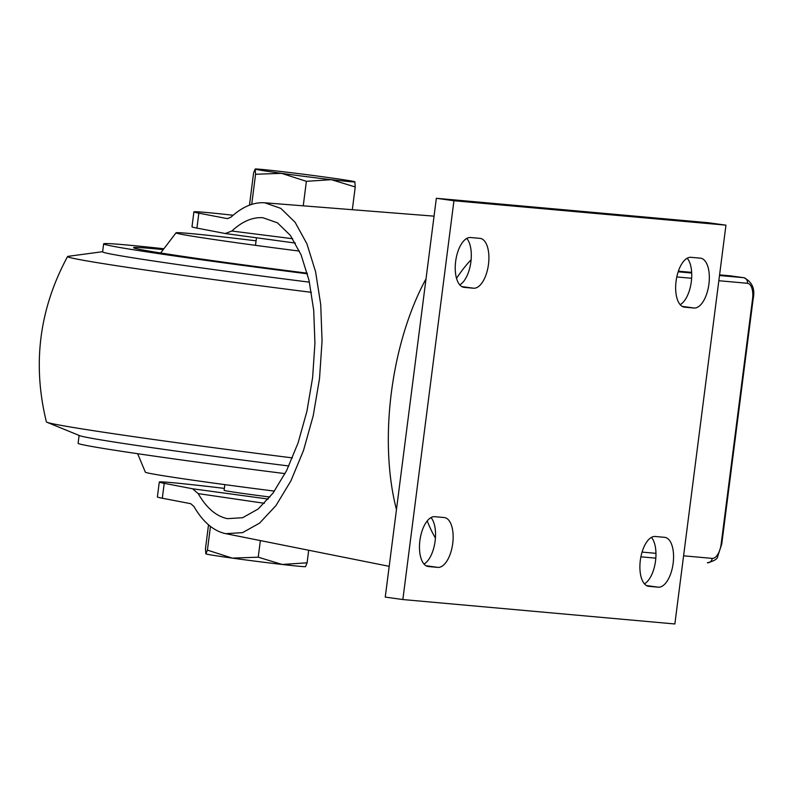 <?xml version="1.0" encoding="UTF-8"?>
<svg xmlns="http://www.w3.org/2000/svg" width="793" height="793" viewBox="0 0 793 793"><rect width="100%" height="100%" fill="white"/><g stroke="black" fill="none" stroke-linecap="round" stroke-linejoin="round"><path stroke-width="1.19" d="M274.457 491.115A120.645 2.419 -172.7 0 1 145.357 472.172L137.635 453.705M285.064 473.619A191.024 3.826 -172.7 0 1 178.475 459.534A191.024 3.826 -172.7 0 1 78.101 443.257L79.112 435.426M288.83 465.987A191.024 3.826 -172.7 0 1 179.496 451.554A191.024 3.826 -172.7 0 1 79.617 435.635L46.965 422.272A225.202 4.52 -172.7 0 1 46.39 421.896C32.206 364.056 39.263 308.933 67.574 256.536A225.202 4.52 -172.7 0 1 68.228 256.317L102.644 251.688M292.399 457.898A225.202 4.52 -172.7 0 1 164.706 441.037A225.202 4.52 -172.7 0 1 46.965 422.272M311.391 292.339A225.202 4.52 -172.7 0 1 185.879 275.756A225.202 4.52 -172.7 0 1 67.574 256.536M309.439 282.169A191.024 3.826 -172.7 0 1 202.988 268.103A191.024 3.826 -172.7 0 1 102.624 251.837L103.645 243.857A191.024 3.826 -172.7 0 1 163.883 248.754M307.416 273.813A191.024 3.826 -172.7 0 1 204.019 260.124A191.024 3.826 -172.7 0 1 103.645 243.857M307.248 273.179A160.86 3.222 -172.7 0 1 133.561 247.694A160.86 3.222 -172.7 0 1 163.239 249.607M299.447 251.103A120.645 2.419 -172.7 0 1 239.397 243.134A120.645 2.419 -172.7 0 1 176.026 232.835A120.645 2.419 -172.7 0 1 256.08 240.814M224.845 484.622L224.112 490.342A40.215 0.803 7.3 0 0 245.245 493.761A40.215 0.803 7.3 0 0 269.967 497.013M224.36 488.399A105.568 2.121 7.3 0 0 159.294 482.035A105.568 2.121 7.3 0 0 164.23 483.324L192.6 488.775L198.21 493.613L264.396 503.287M292.696 238.743L231.843 231.031L225.301 233.529L196.922 228.087A105.568 2.121 7.3 0 1 191.985 226.798L193.898 211.88A105.568 2.121 7.3 0 0 198.835 213.168L227.551 218.66M198.21 493.613C206.448 507.926 216.162 516.273 227.363 518.652L242.628 517.71L258.121 509.037L273.03 493.077L286.58 470.655L298.069 442.95L306.901 411.369L312.62 377.567L314.93 343.3L313.721 310.331L309.032 280.365L301.132 254.969L290.407 235.442L277.431 222.813L262.87 217.728C252.551 217.014 242.202 221.445 231.843 231.031M233.122 215.25A105.568 2.121 7.3 0 0 193.898 211.88M159.294 482.035L157.381 496.953A105.568 2.121 7.3 0 0 162.317 498.232L190.697 503.684L193.879 506.42C202.909 521.992 213.545 531.082 225.767 533.669L242.569 532.638L259.598 523.102L275.984 505.547L290.882 480.905L303.521 450.434L313.225 415.71L319.52 378.548L322.067 340.861L320.729 304.611L315.574 271.662L306.881 243.738L295.095 222.278L280.831 208.39L264.812 202.8C253.542 202.007 242.252 206.814 230.932 217.203L227.383 218.64M427.239 520.912A165.291 77.347 97.9 0 0 435.416 538.07M471.121 259.717A165.291 77.347 97.9 0 0 456.53 278.333M725.952 225.162L708.347 222.724L436.338 198.29L385.249 597.099L402.854 599.548L674.863 623.972L725.952 225.162L453.943 200.738L402.854 599.548M423.997 564.041A25.138 11.756 97.9 0 0 434.951 542.273A25.138 11.756 97.9 0 0 431.015 517.591M644.422 583.836A25.138 11.756 97.9 0 0 655.375 562.068A25.138 11.756 97.9 0 0 651.44 537.396M459.762 284.875A25.138 11.756 97.9 0 0 470.715 263.098A25.138 11.756 97.9 0 0 466.78 238.425M680.186 304.671A25.138 11.756 97.9 0 0 691.139 282.903A25.138 11.756 97.9 0 0 687.204 258.221M436.338 198.29L453.943 200.738M691 257.319A25.138 11.756 97.9 0 0 676.112 280.91A25.138 11.756 97.9 0 0 684.349 307.139A25.138 11.756 97.9 0 0 684.607 307.169L693.994 308.011A25.138 11.756 97.9 0 0 708.873 284.429A25.138 11.756 97.9 0 0 700.645 258.191A25.138 11.756 97.9 0 0 700.378 258.161L691 257.319M473.57 288.216A25.138 11.756 97.9 0 0 488.448 264.634A25.138 11.756 97.9 0 0 480.221 238.396A25.138 11.756 97.9 0 0 479.953 238.366L470.576 237.523A25.138 11.756 97.9 0 0 455.688 261.115A25.138 11.756 97.9 0 0 463.925 287.344A25.138 11.756 97.9 0 0 464.183 287.373L473.57 288.216L461.764 286.58M655.236 536.484A25.138 11.756 97.9 0 0 640.357 560.076A25.138 11.756 97.9 0 0 648.585 586.314A25.138 11.756 97.9 0 0 648.852 586.344L658.23 587.187A25.138 11.756 97.9 0 0 673.108 563.595A25.138 11.756 97.9 0 0 664.881 537.357A25.138 11.756 97.9 0 0 664.613 537.327L655.236 536.484M437.805 567.382A25.138 11.756 97.9 0 0 452.684 543.8A25.138 11.756 97.9 0 0 444.457 517.561A25.138 11.756 97.9 0 0 444.189 517.532L434.812 516.689A25.138 11.756 97.9 0 0 419.933 540.281A25.138 11.756 97.9 0 0 428.161 566.509A25.138 11.756 97.9 0 0 428.428 566.539L437.805 567.382L426 565.746M295.343 243.074L225.301 233.529M255.168 169.028A50.266 1.011 7.3 0 0 255.158 169.097L255.574 174.262L281.545 173.34L306.385 181.319L331.375 179.684L355.234 186.96L354.828 181.795A50.266 1.011 7.3 0 0 328.441 177.553A50.266 1.011 7.3 0 0 278.611 171.209A50.266 1.011 7.3 0 0 255.168 169.028L253.611 172.834L249.478 205.149M255.574 174.262L251.708 204.376M306.385 181.319L303.243 205.833M355.234 186.96L352.32 209.699M354.828 181.795L354.828 181.795A50.266 1.011 7.3 0 1 331.375 179.684A50.266 1.011 7.3 0 1 281.545 173.34A50.266 1.011 7.3 0 1 255.158 169.097M210.452 526.433L207.419 550.124L205.873 553.871L205.466 548.706L208.519 524.857M207.419 550.124L232.26 558.113L258.231 557.182L260.362 540.578M258.231 557.182L282.09 564.457L307.089 562.822L308.695 550.243M307.089 562.822L305.533 566.559M205.873 553.871A50.266 1.011 7.3 0 0 232.26 558.113A50.266 1.011 7.3 0 0 282.09 564.457A50.266 1.011 7.3 0 0 305.533 566.638L305.672 566.579M198.835 213.168L196.922 228.087M164.23 483.324L162.317 498.232M396.46 509.592A180.269 84.355 -82.1 0 1 426.019 278.868M427.893 566.47L428.428 566.539M648.317 586.265L648.852 586.344M646.424 585.541L658.23 587.187M463.657 287.304L464.183 287.373M684.081 307.099L684.607 307.169M682.188 306.376L693.994 308.011M268.262 499.065L192.6 488.775M642.062 552.087L655.96 553.336M683.596 555.814L712.203 558.381A15.077 7.058 97.9 0 0 721.154 544.057L752.567 298.872A15.077 7.058 97.9 0 0 747.442 283.289L718.835 280.722M691.635 278.274L676.796 276.945M719.499 275.518L743.685 277.689L719.578 274.884L730.333 275.835A5.026 4.441 -84.9 0 0 730.135 275.825M691.655 272.376L678.382 271.176L691.655 272.366M678.174 271.811L691.684 273.02M640.893 556.815L655.821 558.153L640.893 556.805M730.938 275.924A20.103 9.407 97.9 0 0 730.73 275.885A20.103 9.407 97.9 0 0 730.522 275.865A5.026 4.441 -84.9 0 0 730.333 275.835L743.893 277.719A20.103 9.407 -82.1 0 0 743.685 277.689A5.026 4.441 -84.9 0 1 747.442 283.289M712.203 558.381A5.026 4.441 95.1 0 1 707.356 562.782C714.235 561.048 717.695 558.877 717.754 556.26L721.739 544.087L721.154 544.057M752.567 298.872L753.152 298.902L721.739 544.087M176.026 232.835L160.672 252.977M256.466 237.781L255.495 245.344M225.767 533.669L389.194 566.331M264.812 202.8L434.049 216.152M753.152 298.902C755.253 288.89 752.17 281.822 743.893 277.719"/></g></svg>
